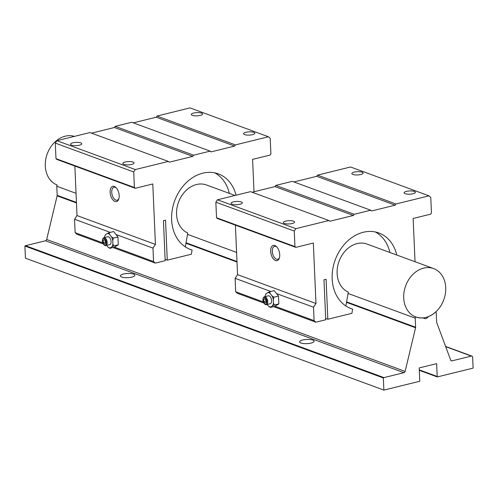 <?xml version="1.0" encoding="UTF-8"?>
<svg xmlns="http://www.w3.org/2000/svg" width="498" height="498" viewBox="0 0 498 498"><rect width="100%" height="100%" fill="white"/><g stroke="black" fill="none" stroke-linecap="round" stroke-linejoin="round"><path stroke-width="0.75" d="M131.821 277.137A7.246 2.098 -2.5 0 0 134.865 275.276A7.246 2.098 -2.5 0 0 130.906 273.589A7.246 2.098 -2.5 0 0 123.429 274.049A7.246 2.098 -2.5 0 0 120.385 275.911A7.246 2.098 -2.5 0 0 124.351 277.598A7.246 2.098 -2.5 0 0 131.821 277.137M311.045 343.097A7.246 2.098 -2.5 0 0 314.089 341.236A7.246 2.098 -2.5 0 0 310.13 339.549A7.246 2.098 -2.5 0 0 302.653 340.01A7.246 2.098 -2.5 0 0 299.609 341.871A7.246 2.098 -2.5 0 0 303.568 343.558A7.246 2.098 -2.5 0 0 311.045 343.097M346.508 302.348L415.569 327.765L405.111 371.402A1.55 1.22 -69.8 0 1 403.965 372.685L45.523 240.764A1.55 1.22 110.2 0 0 46.669 239.482L57.127 195.845A1.55 1.22 110.2 0 0 57.177 195.334L56.778 186.233L76.045 193.324M415.569 327.765A1.55 1.22 110.2 0 0 415.618 327.248L415.22 318.154A1.55 1.22 -69.8 0 1 415.674 316.853A25.715 20.237 110.2 0 0 415.849 316.915A25.715 20.237 110.2 0 0 423.344 317.805A3.866 3.044 110.2 0 0 424.358 318.508A3.866 3.044 110.2 0 0 428.243 316.604A25.715 20.237 110.2 0 0 435.669 311.922A1.55 1.22 -69.8 0 1 436.223 312.981L436.622 322.075A1.55 1.22 -69.8 0 0 436.715 322.555L450.721 360.166A1.55 1.22 -69.8 0 0 451.35 360.832A1.55 1.22 -69.8 0 0 451.947 360.863L471.326 356.089A1.55 1.22 -69.8 0 1 471.923 356.114A1.55 1.22 -69.8 0 1 472.646 357.259L473.1 367.617A1.55 1.22 -69.8 0 1 473.05 368.128L437.281 376.936A1.55 1.22 -69.8 0 1 437.188 376.463L436.628 363.64L419.198 367.935L419.758 380.758A1.55 1.22 -69.8 0 1 419.708 381.269L383.871 390.096L25.429 258.176L24.9 246.043L383.342 377.963A1.55 1.22 -69.8 0 1 383.964 377.609L403.965 372.685M383.964 377.609L25.523 245.688A1.55 1.22 110.2 0 0 24.9 246.043M25.523 245.688L45.523 240.764M74.401 136.39A25.79 20.294 110.2 0 0 47.105 154.231A25.79 20.294 110.2 0 0 57.177 184.995A1.55 1.22 110.2 0 0 56.778 186.233M383.871 390.096L383.342 377.963M419.304 370.319L437.281 376.936M416.596 317.251A25.79 20.294 -69.8 0 1 415.818 316.989A25.79 20.294 -69.8 0 1 405.503 286.263A25.79 20.294 -69.8 0 1 432.862 268.316A25.79 20.294 -69.8 0 1 433.634 268.578A25.79 20.294 -69.8 0 1 443.948 299.304A25.79 20.294 -69.8 0 1 416.596 317.251M263.081 298.595L263.255 298.072A4.059 2.21 76.2 0 1 264.419 296.783L268.291 295.831A4.059 2.21 76.2 0 1 271.615 300.636A4.059 2.21 76.2 0 1 270.233 303.718L266.362 304.67A4.059 2.21 76.2 0 1 264.737 304.066L264.338 303.687A3.455 1.88 76.2 0 1 262.9 300.113A3.455 1.88 76.2 0 1 263.081 298.595A3.455 1.88 76.2 0 1 265.26 297.841A3.455 1.88 76.2 0 1 266.897 301.583A3.455 1.88 76.2 0 1 264.338 303.687M264.419 296.783A4.059 2.21 76.2 0 1 267.743 301.595A4.059 2.21 76.2 0 1 266.362 304.67M270.171 293.527L269.648 291.76L274.211 290.633L278.494 296.061L278.836 303.898L274.896 306.307L270.333 307.428L272.394 305.909A7.302 3.978 -103.8 0 0 273.446 302.915L273.302 299.659A7.302 3.978 -103.8 0 0 271.952 295.781L270.171 293.527A7.302 3.978 -103.8 0 0 267.768 292.637L266.131 293.639L265.428 295.003A7.302 3.978 76.2 0 1 266.131 293.639M263.772 301.539L263.672 299.298L264.799 298.607L266.025 300.163L266.119 302.404L264.992 303.089L263.772 301.539L266.057 300.973M263.672 299.298L265.073 298.949M273.302 299.659L273.931 297.188L271.952 295.781M269.648 291.76L267.768 292.637M267.14 304.477L268.354 306.021A7.302 3.978 -103.8 0 0 270.756 306.905M268.354 306.021L270.333 307.428M272.394 305.909L274.274 305.025L273.446 302.915M265.085 296.621A7.302 3.978 76.2 0 1 265.428 295.003M278.494 296.061L273.931 297.188M278.836 303.898L274.274 305.025M349.546 307.988L352.634 309.127A40.294 31.71 -69.8 0 1 351.071 308.611A40.294 31.71 -69.8 0 1 332.178 278.88A40.294 31.71 -69.8 0 1 378.903 232.983A40.294 31.71 -69.8 0 1 396.757 255.007M389.89 252.48A40.294 31.71 110.2 0 0 375.38 231.975M362.046 172.196A5.627 1.631 177.5 0 1 363.086 173.08A5.627 1.631 177.5 0 1 359.207 174.804A5.627 1.631 177.5 0 1 352.889 174.456A5.627 1.631 177.5 0 1 351.843 173.572A5.627 1.631 177.5 0 1 355.721 171.841A5.627 1.631 177.5 0 1 362.046 172.196M414.317 191.431A5.627 1.631 177.5 0 1 415.357 192.315A5.627 1.631 177.5 0 1 411.485 194.046A5.627 1.631 177.5 0 1 405.16 193.691A5.627 1.631 177.5 0 1 404.121 192.807A5.627 1.631 177.5 0 1 407.993 191.083A5.627 1.631 177.5 0 1 414.317 191.431M345.873 305.977L348.295 292.108A25.79 20.294 -69.8 0 1 337.121 273.446A25.79 20.294 -69.8 0 1 367.026 244.064L433.634 268.578M270.651 251.359A7.844 4.27 -103.8 0 0 274.361 259.863A7.844 4.27 -103.8 0 0 279.316 258.157A7.844 4.27 -103.8 0 0 279.733 254.702A7.844 4.27 -103.8 0 0 276.465 246.578A7.844 4.27 -103.8 0 0 270.651 251.359M276.857 246.989A6.661 3.629 -103.8 0 0 274.56 246.323A6.661 3.629 -103.8 0 0 272.294 251.372A6.661 3.629 -103.8 0 0 277.747 259.265A6.661 3.629 -103.8 0 0 279.478 257.609M241.287 201.945A5.627 1.631 177.5 0 1 242.327 202.829A5.627 1.631 177.5 0 1 238.455 204.554A5.627 1.631 177.5 0 1 232.13 204.205A5.627 1.631 177.5 0 1 231.091 203.321A5.627 1.631 177.5 0 1 234.963 201.597A5.627 1.631 177.5 0 1 241.287 201.945M293.559 221.187A5.627 1.631 177.5 0 1 294.598 222.071A5.627 1.631 177.5 0 1 290.726 223.795A5.627 1.631 177.5 0 1 284.402 223.44A5.627 1.631 177.5 0 1 283.362 222.556A5.627 1.631 177.5 0 1 287.24 220.832A5.627 1.631 177.5 0 1 293.559 221.187M415.033 261.73L413.141 218.46L430.664 214.146L431.449 212.97L430.77 197.413L428.996 195.851L395.947 203.993L395.163 205.164L371.57 210.978L370.699 210.212L354.165 214.283L353.381 215.46L329.782 221.274L328.917 220.508L295.868 228.65L294.268 231.047L294.947 246.597L295.818 247.369L313.335 243.049L315.975 303.506L313.51 307.198L314.101 320.631L315.869 322.194L325.729 319.766L323.98 279.801L326.084 279.285L327.827 319.249L351.899 313.317L352.634 309.127M315.975 303.506L237.558 274.647L235.1 278.338L235.685 291.772L237.459 293.334L263.803 303.027M237.558 274.647L235.398 225.127M328.917 220.508L250.5 191.649L217.452 199.791L215.852 202.182L216.53 217.738L217.402 218.504L295.818 247.369M252.094 192.234L274.964 186.601L275.749 185.424L292.282 181.353L370.699 210.212M293.882 181.938L316.747 176.304L317.531 175.134L350.58 166.992L428.996 195.851M216.53 217.738L294.947 246.597M294.268 231.047L215.852 202.182M217.452 199.791L295.868 228.65M315.869 322.194L273.583 306.631M235.685 291.772L263.255 301.919M275.002 306.239L314.101 320.631M325.667 318.452L327.827 319.249M317.531 175.134L395.947 203.993M395.163 205.164L316.747 176.304M275.749 185.424L354.165 214.283M353.381 215.46L274.964 186.601M313.51 307.198L276.539 293.59M270.794 291.473L235.1 278.338M102.538 239.507L102.713 238.984A4.059 2.21 76.2 0 1 103.877 237.695L107.742 236.743A4.059 2.21 76.2 0 1 111.066 241.555A4.059 2.21 76.2 0 1 109.684 244.63L105.819 245.582A4.059 2.21 76.2 0 1 104.188 244.985L103.789 244.605A3.455 1.88 76.2 0 1 102.351 241.026A3.455 1.88 76.2 0 1 102.538 239.507A3.455 1.88 76.2 0 1 104.717 238.754A3.455 1.88 76.2 0 1 106.348 242.501A3.455 1.88 76.2 0 1 103.789 244.605M103.877 237.695A4.059 2.21 76.2 0 1 107.201 242.507A4.059 2.21 76.2 0 1 105.819 245.582M109.628 234.44L109.106 232.672L113.662 231.545L117.945 236.98L118.287 244.817L114.347 247.22L109.79 248.346L111.845 246.821A7.302 3.978 -103.8 0 0 112.897 243.827L112.753 240.571A7.302 3.978 -103.8 0 0 111.403 236.693L109.628 234.44A7.302 3.978 -103.8 0 0 107.219 233.556L105.588 234.552L104.879 235.915A7.302 3.978 76.2 0 1 105.588 234.552M103.223 242.451L103.123 240.21L104.25 239.519L105.476 241.076L105.576 243.317L104.449 244.008L103.223 242.451L105.514 241.885M103.123 240.21L104.524 239.862M112.753 240.571L113.388 238.1L111.403 236.693M109.106 232.672L107.219 233.556M106.591 245.396L107.805 246.933A7.302 3.978 -103.8 0 0 110.207 247.817M107.805 246.933L109.79 248.346M111.845 246.821L113.725 245.937L112.897 243.827M104.536 237.534A7.302 3.978 76.2 0 1 104.879 235.915M117.945 236.98L113.388 238.1M118.287 244.817L113.725 245.937M188.997 248.907L192.085 250.04A40.294 31.71 -69.8 0 1 190.522 249.523A40.294 31.71 -69.8 0 1 171.636 219.792A40.294 31.71 -69.8 0 1 218.361 173.895A40.294 31.71 -69.8 0 1 236.04 195.21M229.341 193.392A40.294 31.71 110.2 0 0 214.831 172.887M201.503 113.108A5.627 1.631 177.5 0 1 202.543 113.992A5.627 1.631 177.5 0 1 198.665 115.717A5.627 1.631 177.5 0 1 192.34 115.368A5.627 1.631 177.5 0 1 191.3 114.484A5.627 1.631 177.5 0 1 195.179 112.753A5.627 1.631 177.5 0 1 201.503 113.108M253.775 132.35A5.627 1.631 177.5 0 1 254.814 133.227A5.627 1.631 177.5 0 1 250.936 134.958A5.627 1.631 177.5 0 1 244.611 134.603A5.627 1.631 177.5 0 1 243.572 133.719A5.627 1.631 177.5 0 1 247.45 131.995A5.627 1.631 177.5 0 1 253.775 132.35M185.331 246.89L187.752 233.02A25.79 20.294 -69.8 0 1 176.572 214.358A25.79 20.294 -69.8 0 1 206.483 184.976L234.988 195.471M110.108 192.272A7.844 4.27 -103.8 0 0 113.818 200.775A7.844 4.27 -103.8 0 0 118.767 199.069A7.844 4.27 -103.8 0 0 119.19 195.614A7.844 4.27 -103.8 0 0 115.916 187.491A7.844 4.27 -103.8 0 0 110.108 192.272M116.314 187.902A6.661 3.629 -103.8 0 0 114.017 187.236A6.661 3.629 -103.8 0 0 111.751 192.284A6.661 3.629 -103.8 0 0 117.204 200.177A6.661 3.629 -103.8 0 0 118.929 198.521M80.744 142.858A5.627 1.631 177.5 0 1 81.784 143.741A5.627 1.631 177.5 0 1 77.906 145.472A5.627 1.631 177.5 0 1 71.581 145.117A5.627 1.631 177.5 0 1 70.542 144.233A5.627 1.631 177.5 0 1 74.42 142.509A5.627 1.631 177.5 0 1 80.744 142.858M133.016 162.099A5.627 1.631 177.5 0 1 134.055 162.983A5.627 1.631 177.5 0 1 130.177 164.707A5.627 1.631 177.5 0 1 123.853 164.352A5.627 1.631 177.5 0 1 122.813 163.475A5.627 1.631 177.5 0 1 126.691 161.744A5.627 1.631 177.5 0 1 133.016 162.099M254.011 191.761L252.598 159.372L270.115 155.059L270.9 153.882L270.221 138.326L268.447 136.763L235.405 144.906L234.62 146.076L211.021 151.89L210.15 151.124L193.616 155.202L192.832 156.372L169.239 162.186L168.368 161.42L135.319 169.563L133.719 171.959L134.398 187.509L135.269 188.281L152.786 183.961L155.426 244.418L152.967 248.11L153.552 261.543L155.326 263.106L165.18 260.678L163.437 220.714L165.535 220.197L167.278 260.161L191.357 254.229L192.085 250.04M155.426 244.418L77.016 215.559L74.551 219.251L75.136 232.684L76.91 234.247L103.254 243.945M77.016 215.559L74.849 166.046M168.368 161.42L89.951 132.561L56.909 140.704L55.309 143.1L55.988 158.65L56.853 159.422L135.269 188.281M91.551 133.147L114.416 127.513L115.2 126.336L131.74 122.265L210.15 151.124M133.333 122.85L156.204 117.217L156.988 116.046L190.031 107.904L268.447 136.763M55.988 158.65L134.398 187.509M133.719 171.959L55.309 143.1M56.909 140.704L135.319 169.563M155.326 263.106L113.04 247.543M75.136 232.684L102.713 242.831M114.459 247.151L153.552 261.543M165.124 259.365L167.278 260.161M156.988 116.046L235.405 144.906M234.62 146.076L156.204 117.217M115.2 126.336L193.616 155.202M192.832 156.372L114.416 127.513M152.967 248.11L115.997 234.502M110.251 232.385L74.551 219.251M405.111 371.402L46.669 239.482M57.127 195.845L76.462 202.96M185.966 243.261L237.011 262.048M57.177 195.334L76.443 202.418M186.047 242.763L236.986 261.506M346.596 301.85L415.618 327.248M187.516 234.353L236.587 252.411M348.065 293.44L415.22 318.154M437.188 376.463L419.285 369.871M445.685 346.652L471.326 356.089M451.947 360.863L450.877 360.465M445.604 346.427L471.923 356.114"/></g></svg>

